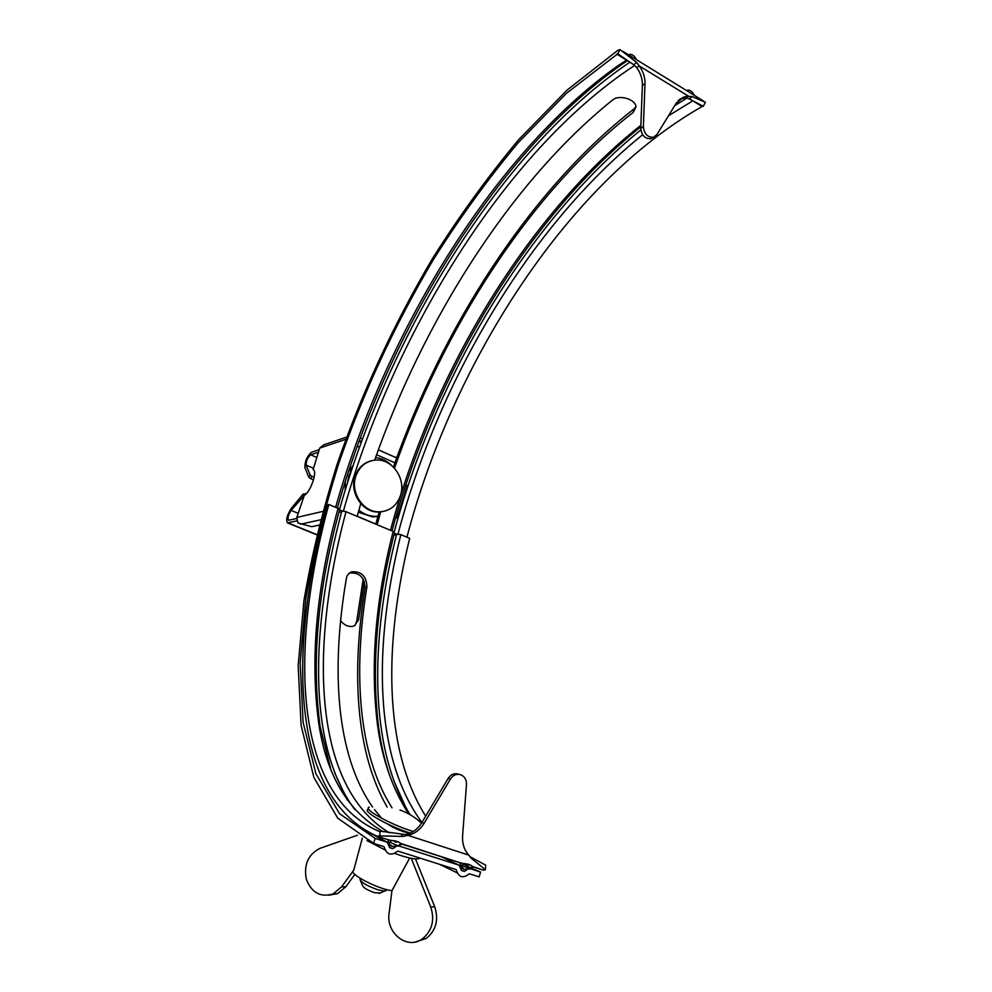 <?xml version="1.0" encoding="UTF-8"?>
<svg xmlns="http://www.w3.org/2000/svg" width="992" height="992" viewBox="0 0 992 992"><rect width="100%" height="100%" fill="white"/><g stroke="black" fill="none" stroke-linecap="round" stroke-linejoin="round"><path stroke-width="1.49" d="M347.498 482.596L348.862 475.838L351.639 469.749M375.571 457.585C381.722 458.341 387.128 461.007 391.803 465.608M377.952 516.262L375.063 516.373C369.173 516.187 363.779 514.141 358.881 510.21M348.217 472.217L353.053 465.496M377.915 516.41L372.558 516.894L358.323 512.194M345.191 490.036L345.315 481.244M413.218 831.507L411.42 830.936C389.05 823.868 362.167 808.53 369.284 807.153M360.604 878.59L359.997 879.569C361.646 882.781 367.722 886.228 378.188 889.898L384.586 891.126L386.272 889.886M360.431 880.598L362.601 885.794C363.717 887.964 367.747 890.27 374.703 892.701L380.147 893.011M410.204 833.094C387.847 825.989 361.311 810.762 368.404 809.36M393.03 827.34L393.328 826.621M400.483 495.467C396.651 505.97 389.472 511.438 378.932 511.86C363.097 512.207 350.052 492.243 355.806 476.197C359.501 466.29 366.234 460.896 376.03 460.028C392.373 458.75 406.249 479 400.483 495.467M383.334 511.488L378.138 512.033C362.316 512.38 349.283 492.441 355.037 476.408C357.864 468.385 363.047 463.239 370.599 460.97M406.931 537.193C451.062 367.821 564.002 185.132 702.088 106.528L703.254 106.268L705.436 102.3L692.094 96.546L688.783 96.373L686.08 97.898L680.078 98.853M366.978 840.546L385.491 850.206L383.941 846.647L373.587 843.361L337.714 818.14L313.869 777.418L301.097 725.388L298.183 665.508L303.961 600.507C311.637 555.396 322.834 509.566 337.54 463.016C361.956 392.696 393.489 324.731 432.14 259.135C458.874 216.591 487.692 176.799 518.593 139.773L567.089 90.086L617.83 50.319L619.988 49.625L617.78 53.742L566.519 93.273L518.494 142.364C487.878 178.994 459.321 218.389 432.81 260.536C394.481 325.55 363.221 392.906 339.016 462.632C324.446 508.772 313.385 554.181 305.809 598.858L300.167 663.189L303.13 722.374L315.89 773.698L339.586 813.738L375.174 838.389L387.302 842.258L389.658 847.664L392.72 848.644L395.275 847.081M636.566 62.372L633.789 64.852L636.678 67.568L639.282 65.943C643.225 71.424 645.135 77.351 644.998 83.75L643.374 126.716C644.18 133.858 647.516 137.392 653.381 137.293L656.828 134.714L676.408 102.908L684.356 96.794L688.783 96.373L639.282 65.943L636.566 62.372L619.988 49.625M636.678 67.568C640.621 73.036 642.518 78.951 642.382 85.324L640.758 128.179C641.551 135.309 644.887 138.83 650.74 138.731L653.244 137.33M628.358 54.684L629.635 55.465M635.822 59.284L637.025 60.016M636.318 59.582L636.12 59.098C634.545 55.763 632.313 54.188 629.412 54.374M385.491 850.206C387.661 854.05 390.712 855.017 394.667 853.108L397.953 851.099L456.022 869.538L457.51 873.01L439.654 864.342M632.326 63.674L626.51 60.103L617.632 65.98C490.048 156.327 382.974 339.214 335.618 507.334M690.68 99.51L692.8 100.824L668.472 115.804M642.642 134.738C527.508 227.676 437.212 384.784 397.941 534.304M463.202 866.028L468.956 868.521M466.736 869.934L464.392 871.422L461.478 870.492L459.209 865.222L441.415 856.778M686.972 98.109L674.771 105.574M640.844 129.94C524.904 223.932 434.025 382.056 394.035 532.692M461.379 870.244L464.392 871.422M634.558 65.497C502.51 152.036 391.071 339.748 343.331 511.376M391.914 843.212L397.494 845.717M629.883 62.174C498.108 151.119 387.525 338.371 339.351 510.086M389.534 847.379L392.72 848.644M374.678 460.127C422.927 322.673 509.144 183.111 612.597 100.006C619.169 94.215 635.922 99.386 635.984 106.9L633.256 112.356C528.624 193.527 442.11 331.626 394.494 468.212M393.427 467.096C441.589 329.766 528.513 191.084 633.913 109.008L635.971 106.702M692.094 96.546L689.229 98.89L686.08 97.898M360.766 503.638L357.182 516.361M457.51 873.01C459.581 876.754 462.508 877.672 466.265 875.775L469.39 873.791L479.136 876.878L480.587 872.042L471.374 868.223M471.225 868.149L463.326 864.032M633.789 64.852L617.78 53.742M689.229 98.89L703.254 106.268M627.428 60.661L621.451 64.666C492.652 155.694 385.107 339.078 337.342 508.053M365.701 830.639L387.302 842.258M363.196 579.068L356.698 621.228L354.962 625.555M375.782 524.148L379.204 511.86M364.362 581.486L358.633 619.64L354.355 625.865C349.469 627.49 344.881 625.791 340.578 620.769M380.705 511.822L377.146 524.718M640.857 125.327C523.652 217.893 430.95 378.262 390.501 530.311M397.718 845.581L398.71 845.903M399.032 846.002L459.209 865.222M681.95 98.245L678.255 100.49M640.807 126.79C524.185 220.484 432.487 379.552 392.014 530.943M687.419 90.198C690.209 89.95 692.379 91.462 693.929 94.736L694.908 95.716M686.464 90.508L687.816 91.338M480.587 872.042L470.654 868.868M470.27 868.744L469.154 868.397M373.587 843.361L375.174 838.389M472.217 866.326C470.902 864.838 467.976 863.896 463.462 863.524L459.755 862.668L461.23 866.14L464.107 869.327L469.985 868.93L472.217 866.326L482.856 870.071L485.435 869.773L471.597 858.539L468.757 855.129C464.206 849.97 462.148 843.56 462.582 835.896L466.476 784.66C466.612 779.96 464.814 776.699 461.094 774.876C456.816 773.487 453.245 774.888 450.393 779.08L424.142 823.248C420.087 829.808 414.619 833.85 407.737 835.388L403.062 836.417L379.7 835.884L380.122 831.11L405.567 834.57C412.436 833.044 417.892 829.014 421.935 822.467L448.124 778.46C450.976 774.281 454.534 772.88 458.8 774.256L459.184 774.368M383.296 831.78C347.721 811.27 326.182 774.938 318.68 722.771C309.963 658.539 316.423 587.078 338.061 508.363L328.823 504.494L327.186 505.312C288.089 647.441 289.701 797.766 377.344 836.293L379.7 835.884M391.431 840.46L387.698 839.604L389.236 843.163L391.431 840.46C396.006 840.819 399.057 841.799 400.594 843.398L461.181 863.102M459.308 862.494L401.239 843.907M468.757 855.129L405.567 834.57M469.861 856.654L485.621 865.086L485.435 869.773M328.823 504.494C290.11 645.383 292.07 793.972 378.944 831.321L380.122 831.11M466.215 863.858L467.282 865.123L469.7 864.689M466.922 864.9L468.125 864.565L466.352 863.871M394.32 840.794L395.424 842.121L397.966 841.712M395.126 841.923L396.465 841.613L394.531 840.832M467.282 865.123L465.248 863.734M395.424 842.121L393.44 840.683M459.271 865.359L461.23 866.14L463.462 863.524M387.364 842.394L392.162 846.399L398.4 846.089L400.594 843.398M473.122 866.958L469.985 868.93L462.421 865.656M401.698 844.08L398.4 846.089L390.488 842.493M371.678 833.813L385.429 841.538M377.58 836.368L387.277 839.443M393.489 779.935L408.692 813.862M338.061 508.363L339.462 510.223C317.7 589.496 311.252 661.577 320.106 726.479L330.634 768.428M389.447 832.896C311.798 785.962 309.95 645.891 346.01 511.686L339.462 510.223M354.851 809.608C306.937 745.426 310.632 627.452 341.781 511.202M410.006 814.606C368.664 746.654 370.115 639.828 396.639 534.142L394.394 533.212C376.464 603.037 371.231 667.988 378.696 728.078C381.089 745.079 384.809 761.075 389.856 776.079M444.118 857.634L457.002 864.379M396.316 535.395L394.01 534.725M387.153 823.794C394.146 828.357 401.648 831.544 409.659 833.33M387.153 807.054C355.496 752.556 351.379 671.82 365.068 587.909L366.941 586.57C353.04 672.13 357.938 754.342 392.026 807.823M366.941 586.57C366.395 576.141 361.348 571.206 351.825 571.776C348.862 572.88 347.051 575.075 346.382 578.398C330.968 668.162 335.656 754.342 372.57 807.004M374.455 809.584L381.697 818.313M408.667 813.862C392.547 789.062 382.156 759.339 377.468 724.681C370.115 665.186 375.348 600.768 393.167 531.427L346.01 511.686M365.068 587.909C364.548 577.418 359.538 572.458 350.04 573.029L348.936 573.5M334.602 772.644L347.299 800.073M341.434 512.492L339.053 511.773M424.142 823.248L421.935 822.467C373.525 756.834 373.29 644.887 400.842 534.638L396.639 534.142M425.692 816.156C383.346 749.047 383.78 643.114 409.671 538.346L400.842 534.638M393.167 531.427L394.394 533.212M419.802 858.043L418.959 858.638C415.214 859.655 407.005 857.882 394.332 853.306M415.524 858.936L434.707 906.762C438.886 919.906 436.058 930.484 426.213 938.482L415.623 941.892M341.558 886.885L333.238 893.829L337.627 893.606L345.898 886.699L341.558 886.885L353.735 870.22M357.43 835.227L320.143 848.284C308.289 854.224 303.664 864.528 306.292 879.185C311.649 892.85 320.627 897.735 333.238 893.829M337.627 893.606L328.774 895.23M411.283 858.34L430.764 907.06C434.955 920.291 432.103 930.93 422.208 938.99C407.042 950.224 385.454 932.691 389.186 912.752L391.964 890.618L409.696 858.018M345.898 886.699L354.851 874.411M362.328 838.153L353.636 870.604C347.212 873.084 378.498 889.502 391.964 890.618M359.216 440.522L361.472 441.527M360.183 437.881L362.452 438.886M318.345 452.265L310.657 454.807C307.619 457.486 306.119 460.933 306.156 465.136L310.074 474.932L311.885 476.284L310.583 478.64L308.772 477.288L304.879 467.455C304.817 461.28 307.036 456.208 311.5 452.265L319.188 449.711M304.246 495.454L291.127 510.409L298.158 513.31M306.206 493.818L303.254 493.954L303.106 496M396.267 515.654L397.569 516.671L395.982 516.51M345.799 439.332L319.734 448.074L313.1 469.662C317.973 470.369 310.496 492.28 304.284 495.43L296.794 517.464L297.91 522.97L311.761 526.69L319.213 525.103M319.734 448.074L323.69 444.862L346.617 437.1M407.204 485.832L405.877 484.443M395.548 457.424L397.023 457.002M395.275 519.014L397.197 517.03M406.026 484.53L406.174 483.55M296.558 518.518L288.56 520.279C287.358 518.27 288.213 514.972 291.127 510.409M296.757 520.899L287.531 522.883C285.758 519.92 287.01 515.084 291.288 508.375L303.254 493.954M310.583 478.64L313.522 479.88M311.885 476.284L314.179 477.264M633.913 109.008L633.256 112.356M626.51 60.103L616.714 54.089M692.8 100.824L702.088 106.528M643.374 126.716L640.758 128.179M356.698 621.228L358.633 619.64M644.998 83.75L642.382 85.324M403.062 836.417L401.326 834.458M469.216 864.987L468.125 864.565M397.482 842.01L396.465 841.613M394.419 841.03L393.576 840.695M471.597 858.539L470.295 857.2M466.302 864.057L465.533 863.759M450.393 779.08L448.124 778.46M434.707 906.762L430.764 907.06M310.074 474.932L308.772 477.288M305.648 493.582L305.586 494.425M296.794 517.464L322.834 511.388M288.064 522.883L316.845 534.614M337.367 507.954L339.673 508.921M357.207 516.262L375.807 524.049M357.157 446.164L359.426 447.169M376.588 454.733L394.928 462.818M306.156 465.136L313.112 468.112M310.657 454.807L316.646 457.386M300.526 524.222L320.577 519.796M375.063 516.373L372.558 516.894M421.488 823.199C415.202 817.247 408.034 812.857 399.987 810.005M385.876 890.89L386.421 889.526M378.981 893.507L384.586 891.126M378.138 512.033L378.932 511.86M703.452 100.973L623.063 51.423M653.381 137.293L650.74 138.731M617.632 65.98L621.451 64.666M684.356 96.794L681.665 98.32M377.816 836.405L389.137 840.038M472.738 866.797L483.389 870.207M472.018 867.02L473.048 866.996M401.462 844.229L400.235 844.452M318.68 722.771L320.106 726.479M460.276 867.702L464.107 869.327M351.825 571.776L350.04 573.029M367.449 831.631L369.706 833.416M388.393 844.75L392.162 846.399M377.468 724.681L378.696 728.078M419.269 857.869L418.959 858.638M422.208 938.99L426.213 938.482M407.278 485.584L397.569 516.671M316.795 534.812L287.531 522.883M358.955 441.229L361.224 442.234M378.349 449.81L396.688 457.92"/></g></svg>
